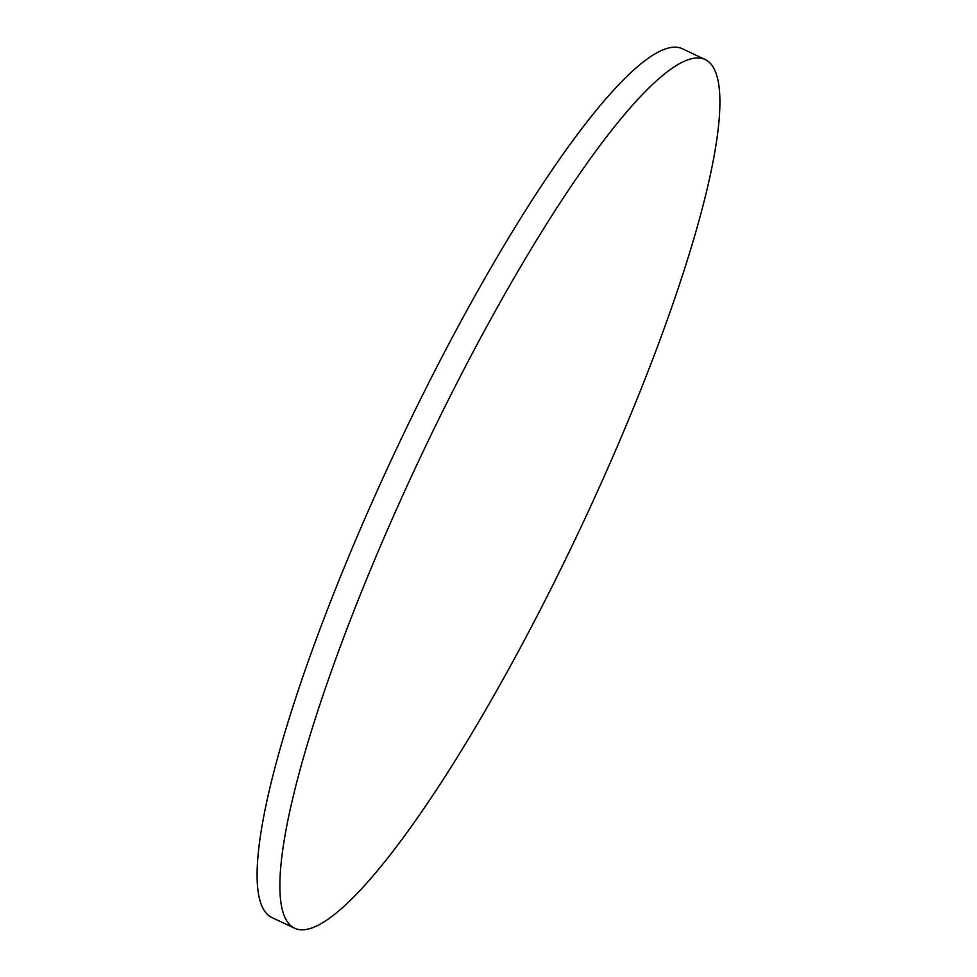 <?xml version="1.0" encoding="UTF-8"?>
<svg xmlns="http://www.w3.org/2000/svg" width="977" height="977" viewBox="0 0 977 977"><rect width="100%" height="100%" fill="white"/><g stroke="black" fill="none" stroke-linecap="round" stroke-linejoin="round"><path stroke-width="1.47" d="M294.407 928.15L271.63 917.379A480.428 87.551 -64.7 0 1 435.608 369.355A480.428 87.551 -64.7 0 1 682.593 48.85L705.37 59.621A480.428 87.551 -64.7 0 1 541.392 607.645A480.428 87.551 -64.7 0 1 294.407 928.15A480.428 87.551 -64.7 0 1 458.384 380.138A480.428 87.551 -64.7 0 1 705.37 59.621"/></g></svg>
